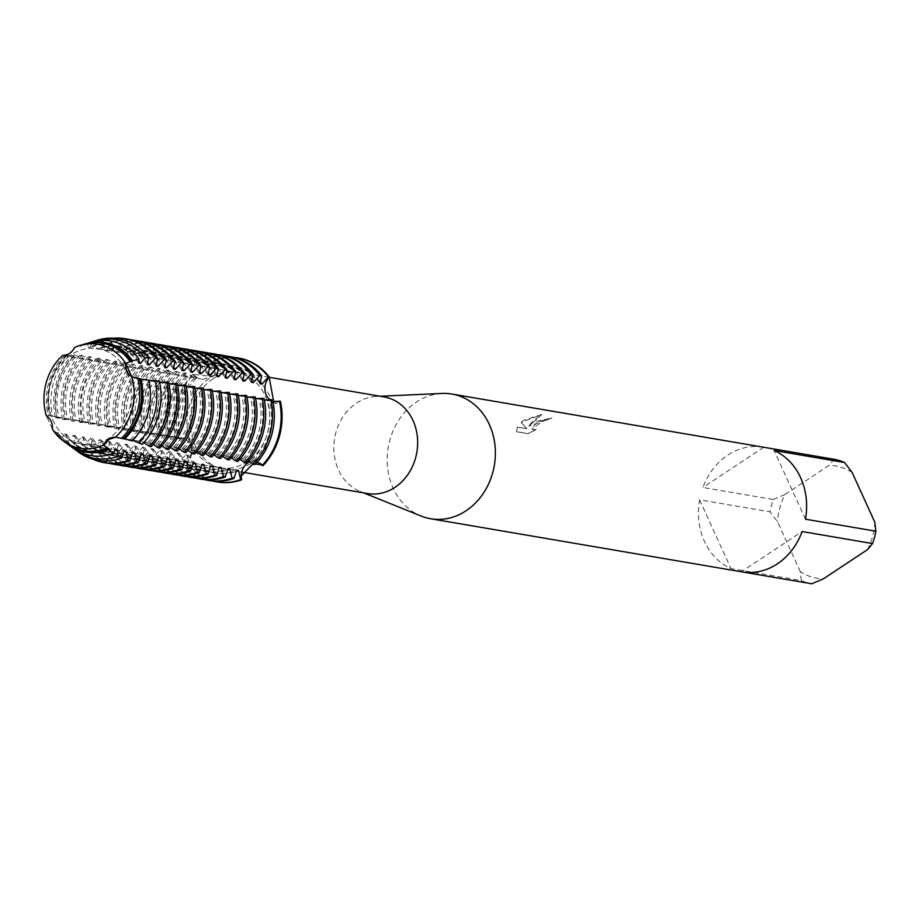 <?xml version="1.0" encoding="UTF-8"?>
<svg xmlns="http://www.w3.org/2000/svg" width="922" height="922" viewBox="0 0 922 922"><rect width="100%" height="100%" fill="white"/><g stroke="black" fill="none" stroke-linecap="round" stroke-linejoin="round"><path stroke-width="0.69" stroke-dasharray="4.61 3.46" d="M71.086 354.843A48.417 41.19 -80.3 0 0 49.039 405.703A48.417 41.19 -80.3 0 0 81.92 444.197A48.417 41.19 -80.3 0 0 109.026 438.088A48.417 41.19 -80.3 0 0 131.074 387.228A48.417 41.19 -80.3 0 0 98.205 348.735A48.417 41.19 -80.3 0 0 71.086 354.843A48.417 41.19 -80.3 0 0 49.039 405.703A48.417 41.19 -80.3 0 0 81.92 444.197A48.417 41.19 -80.3 0 0 109.026 438.088A48.417 41.19 -80.3 0 0 131.074 387.228A48.417 41.19 -80.3 0 0 98.205 348.735A48.417 41.19 -80.3 0 0 71.086 354.843M52.439 429.214L46.365 415.868L52.439 429.203L56.023 432.383L57.902 432.649L57.867 433.928L62.247 437.408L64.713 433.813L66.557 434.135L65.75 440.059L67.894 441.615L73.38 435.288L75.224 435.61L73.61 443.528L75.454 443.851L82.046 436.774L83.89 437.086L82.277 445.015L84.121 445.326L90.713 438.25L92.557 438.572L90.944 446.49L92.788 446.801L99.369 439.725M83.095 421.561L71.317 420.962L76.284 420.397L72.147 419.522L62.65 419.487L66.407 418.553L57.164 418.058L55.378 417.274L58.95 417.435L49.569 415.695A55.608 47.31 99.7 0 1 65.773 355.754L62.731 355.35L70.187 353.541L74.521 347.548L70.187 353.541L62.823 355.362M209.34 378.435A48.417 41.19 -80.3 0 0 187.293 429.295A48.417 41.19 -80.3 0 0 220.162 467.788A48.417 41.19 -80.3 0 0 247.28 461.68A48.417 41.19 -80.3 0 0 269.328 410.82A48.417 41.19 -80.3 0 0 236.458 372.327A48.417 41.19 -80.3 0 0 209.34 378.435A48.417 41.19 -80.3 0 0 187.293 429.295A48.417 41.19 -80.3 0 0 220.162 467.788A48.417 41.19 -80.3 0 0 247.28 461.68A48.417 41.19 -80.3 0 0 269.328 410.82A48.417 41.19 -80.3 0 0 236.458 372.327A48.417 41.19 -80.3 0 0 209.34 378.435M383.99 396.898A49.016 41.709 -80.3 0 0 376.36 396.425A49.016 41.709 -80.3 0 0 356.537 403.075A49.016 41.709 -80.3 0 0 333.856 450.143A49.016 41.709 -80.3 0 0 360.145 491.449A49.016 41.709 -80.3 0 0 367.498 493.535M213.247 378.619A49.016 41.709 -80.3 0 0 190.923 430.113A49.016 41.709 -80.3 0 0 224.196 469.079A49.016 41.709 -80.3 0 0 251.648 462.902A49.016 41.709 -80.3 0 0 273.972 411.408A49.016 41.709 -80.3 0 0 240.688 372.442A49.016 41.709 -80.3 0 0 213.247 378.619M442.076 393.44A63.249 53.81 -80.3 0 0 416.49 402.027A63.249 53.81 -80.3 0 0 387.228 462.752A63.249 53.81 -80.3 0 0 421.147 516.055M533.619 422.011L528.732 426.091L532.225 421.769L541.675 414.508L523.592 420.294L521.045 422.276L526.773 428.603L517.346 427.001L516.481 431.611L528.11 433.605L536.074 429.479L533.308 429.744L531.879 428.799L536.742 422.541L544.026 420.132L546.942 420.098A63.249 53.81 99.7 0 1 551.863 417.92L533.619 422.011M763.162 447.158A63.249 53.81 -80.3 0 0 727.746 455.134A63.249 53.81 -80.3 0 0 702.921 487.484L773.362 499.505A63.249 53.81 -80.3 0 0 770.031 511.837L699.591 499.816A63.249 53.81 -80.3 0 0 730.904 568.54L801.345 580.56A63.249 53.81 -80.3 0 0 811.775 583.787M742.441 571.951L741.334 571.767L802.128 531.545M241.23 476.017L241.679 479.774M150.044 455.41A54.559 46.411 -80.3 0 1 127.213 458.153A54.559 46.411 -80.3 0 1 99.38 439.725L101.224 440.048L99.611 447.965L101.455 448.288L108.035 441.212L109.891 441.523L108.277 449.452L110.433 449.556L116.702 442.687L118.558 442.998L116.944 450.927L119.099 451.042L125.369 444.162L127.224 444.485L125.599 452.402L127.455 452.725L134.036 445.649L135.891 445.96L134.266 453.878L136.122 454.2L142.703 447.124L144.558 447.435L142.933 455.364L145.088 455.48L151.369 448.599L153.225 448.922L151.6 456.839L153.455 457.151L160.036 450.086L161.892 450.397L160.267 458.315L162.122 458.637L168.703 451.561L170.558 451.872L168.933 459.801L171.089 459.917L177.37 453.036L179.214 453.359L177.6 461.277L179.456 461.588L186.037 454.523L187.881 454.834L186.267 462.752L187.189 462.913A62.857 53.476 -80.3 0 0 217.269 481.941A62.857 53.476 -80.3 0 1 187.189 462.913L192.583 450.143L188.203 438.503L176.494 438.768A14.268 12.147 99.7 0 1 190.393 445.153A14.268 12.147 99.7 0 1 190.462 457.992A14.268 12.147 99.7 0 1 187.397 462.694L187.397 462.694A14.268 12.147 -80.3 0 0 191.361 448.057A14.268 12.147 -80.3 0 0 181.934 438.261A14.268 12.147 -80.3 0 0 176.494 438.768L179.064 437.777L168.495 437.547L166.64 437.224L170.397 436.29L157.973 435.749L161.73 434.815L149.306 434.274L153.064 433.34L142.495 433.11L140.64 432.787L144.397 431.853L133.828 431.634L132.146 431.196L135.73 430.378L125.162 430.148L123.479 429.721L127.075 428.903L116.495 428.672L114.812 428.246L119.618 427.785L115.481 426.921L107.828 427.197L106.145 426.759L110.951 426.31L109.096 425.987A54.559 46.411 -80.3 0 1 125.311 366.069L127.155 366.38L123.41 362.427L125.265 362.738L133.978 367.544L135.822 367.855L132.077 363.902L144.489 369.342L140.743 365.377L151.3 370.494M161.096 434.861A54.559 46.411 -80.3 0 1 177.301 374.943L179.156 375.254L175.491 371.508L177.255 371.612L187.823 376.729L184.158 372.995L185.921 373.087L196.49 378.216L192.825 374.47L193.666 374.413A62.857 53.476 -80.3 0 0 176.229 438.86A62.857 53.476 -80.3 0 1 193.666 374.413L211.541 376.383L214.4 375.231L215.01 360.64A14.268 12.147 99.7 0 1 208.775 377.179A14.268 12.147 99.7 0 1 204.938 378.85A14.268 12.147 99.7 0 1 193.839 374.643L193.839 374.643A14.268 12.147 -80.3 0 0 200.777 378.988A14.268 12.147 -80.3 0 0 215.01 360.64L214.008 360.179L211.253 368.443L209.398 368.12L207.196 359.015L205.341 358.704L202.586 366.956L200.742 366.645A54.559 46.411 -80.3 0 1 223.562 363.902L225.417 364.225A54.559 46.411 -80.3 0 0 202.586 366.956M536.143 429.617L528.179 433.743L516.551 431.761L517.415 427.14L526.842 428.742L521.103 422.403L541.733 414.646L528.79 426.229L551.932 418.058A63.099 53.683 -80.3 0 0 547 420.236L544.095 420.271L531.948 428.937L533.365 429.883L536.074 429.479M262.954 465.702L262.782 465.472A14.268 12.147 -80.3 0 0 255.843 461.127A14.268 12.147 -80.3 0 0 250.288 461.68A14.268 12.147 99.7 0 1 262.782 465.472L261.191 464.792M255.578 463.997L254.218 464.215M279.101 401.174L280.127 401.347A14.268 12.147 99.7 0 1 273.465 401.566A14.268 12.147 -80.3 0 0 274.687 401.854A14.268 12.147 -80.3 0 0 280.127 401.347L280.127 401.347A28.766 23.972 -170.7 0 0 280.288 401.439L280.392 401.243M272.958 401.404A14.268 12.147 99.7 0 1 269.996 399.779A14.268 12.147 -80.3 0 0 272.958 401.404M273.673 401.589L275.759 403.709L280.288 401.439M238.418 358.024A62.857 53.476 -80.3 0 0 214.941 360.341A62.857 53.476 -80.3 0 1 238.418 358.024M805.459 519.213L774.134 450.489M867.452 549.673A56.922 48.428 -80.3 0 0 874.851 522.313M801.345 580.56L800.308 571.64A56.922 48.428 -80.3 0 0 823.438 578.797M800.308 571.64L777.626 521.875L770.031 511.837M773.362 499.505L785.025 494.515A56.922 48.428 -80.3 0 0 777.626 521.875M785.025 494.515L829.039 465.391L834.156 459.283M852.182 472.548A56.922 48.428 -80.3 0 0 829.039 465.391M699.591 499.816L730.904 568.54M763.716 447.262L702.921 487.484M65.773 355.754L69.069 355.581L75.166 357.505L72.181 355.154L74.279 354.763L83.833 358.992L80.168 355.247L81.931 355.35L92.5 360.467L88.835 356.722L90.598 356.826L101.155 361.943A54.559 46.411 -80.3 0 0 84.951 421.873L83.095 421.55A54.559 46.411 -80.3 0 1 99.311 361.631M101.166 361.943L97.421 357.99L107.978 363.107L109.822 363.418L106.076 359.465L107.932 359.787L118.489 364.905L114.824 361.159L116.598 361.263L125.311 366.069M135.096 430.424A54.559 46.411 -80.3 0 1 151.3 370.506L153.156 370.817L149.41 366.864L151.266 367.175L159.967 371.981L161.823 372.292L158.077 368.339L159.932 368.65L168.634 373.456L170.489 373.779L166.744 369.814L177.301 374.931M200.731 366.645L198.53 357.54L196.674 357.217L193.92 365.481L192.076 365.17L189.863 356.065L188.019 355.742L185.253 364.006L183.409 363.683L181.196 354.578L179.352 354.267L176.586 362.519L174.742 362.208L172.691 353.426L170.685 352.792L167.919 361.044L166.075 360.733L164.035 351.939L162.018 351.305L159.252 359.568L157.408 359.246L155.196 350.141L153.352 349.83L150.586 358.082L148.742 357.771L146.529 348.666L144.685 348.355L141.93 356.607L140.075 356.295L137.874 347.191L136.018 346.868L133.264 355.131L131.408 354.809L129.207 345.704L127.351 345.393L124.597 353.656L122.741 353.333L120.54 344.229L118.684 343.918L115.93 352.169L114.074 351.858L112.035 343.076L110.018 342.431L107.263 350.694L105.408 350.383L103.368 341.589L101.351 340.956L98.596 349.219L96.741 348.896L95.116 340.967L92.327 341.82L89.93 347.732L88.086 347.421L87.717 343.249L81.908 345.082L81.263 346.257L79.419 345.888L74.532 347.548M151.22 446.64L147.474 442.675L153.236 444.427M159.886 448.115L156.141 444.162L161.903 445.914M168.553 449.59L164.808 445.637L170.57 447.389M177.22 451.065L173.474 447.112L179.237 448.864M185.887 452.552L182.141 448.599L187.904 450.351M194.554 454.027L190.808 450.074L196.57 451.826M203.22 455.503L199.475 451.55L205.226 453.301M211.887 456.989L208.142 453.036L213.892 454.788M220.554 458.465L216.797 454.511L222.559 456.263M229.209 459.94L225.464 455.987L227.319 456.298A54.559 46.411 -80.3 0 0 243.523 396.379L241.679 396.057L246.647 395.492M237.876 461.426L234.13 457.473L239.893 459.225M246.543 462.902L242.797 458.949L248.56 460.7M255.21 464.377L251.464 460.424L253.32 460.735A54.559 46.411 -80.3 0 0 269.524 400.816L267.68 400.494L272.647 399.929M253.32 460.746L257.226 462.176M132.238 440.958L130.14 439.725L132.906 440.278M142.242 444.381L138.807 441.2L143.867 442.618M227.319 456.309L231.226 457.738M264.314 400.044L259.013 399.019L263.98 398.454M255.648 398.569L250.346 397.543L255.313 396.967M238.314 395.607L233.012 394.581L237.98 394.017M229.659 394.132L224.346 393.106L229.313 392.53M220.992 392.657L215.679 391.62L220.646 391.055M212.325 391.17L207.012 390.144L211.979 389.58M203.658 389.695L198.345 388.669L203.313 388.093M194.991 388.22L189.678 387.194L194.657 386.618M186.325 386.733L181.012 385.707L185.99 385.142M177.658 385.258L172.356 384.232L177.324 383.656M168.991 383.783L163.69 382.757L168.657 382.181M272.981 401.519L269.524 400.816M246.981 397.082L243.535 396.379M159.61 382.204L155.023 381.27L159.368 381.086M130.14 439.725A54.559 46.411 -80.3 0 0 146.356 379.795L143.198 379.415M109.096 425.999L97.317 425.399L102.284 424.835L98.147 423.959L88.65 423.924L93.618 423.348L89.48 422.483L81.828 422.76L80.156 422.334L84.951 421.873M49.569 415.695L46.365 415.868M213.42 481.146A62.857 53.476 99.7 0 1 186.267 462.752M214.008 360.179A62.857 53.476 99.7 0 1 234.522 357.482M175.307 438.711A62.857 53.476 99.7 0 1 192.744 374.251M187.881 454.834A54.559 46.411 -80.3 0 0 215.725 473.251A54.559 46.411 -80.3 0 0 235.997 471.488M260.142 381.708A54.559 46.411 -80.3 0 0 234.073 365.7A54.559 46.411 -80.3 0 0 211.253 368.443M196.49 378.216A54.559 46.411 -80.3 0 0 180.274 438.134M251.464 460.424A54.559 46.411 -80.3 0 0 267.68 400.494M186.037 454.523A54.559 46.411 -80.3 0 0 213.869 472.94A54.559 46.411 -80.3 0 0 236.7 470.197M260.062 383.806A54.559 46.411 -80.3 0 0 232.229 365.377A54.559 46.411 -80.3 0 0 209.398 368.12M194.634 377.893A54.559 46.411 -80.3 0 0 178.43 437.823M179.456 461.588A62.857 53.476 -80.3 0 0 209.997 480.696M231.145 356.779A62.857 53.476 -80.3 0 0 207.196 359.015M185.921 373.087A62.857 53.476 -80.3 0 0 168.495 437.547M204.765 479.671A62.857 53.476 99.7 0 1 177.6 461.277M205.341 358.704A62.857 53.476 99.7 0 1 225.867 356.007M166.64 437.224A62.857 53.476 99.7 0 1 184.077 372.776M244.653 459.26A54.559 46.411 -80.3 0 0 260.857 399.33M179.214 453.359A54.559 46.411 -80.3 0 0 207.058 471.776A54.559 46.411 -80.3 0 0 227.342 470.001M251.476 380.221A54.559 46.411 -80.3 0 0 225.417 364.225M187.823 376.729A54.559 46.411 -80.3 0 0 171.607 436.659M242.797 458.949A54.559 46.411 -80.3 0 0 259.013 399.019M177.37 453.036A54.559 46.411 -80.3 0 0 205.203 471.453A54.559 46.411 -80.3 0 0 228.034 468.722M251.406 382.319A54.559 46.411 -80.3 0 0 223.562 363.902M170.789 460.113A62.857 53.476 -80.3 0 0 201.33 479.221M222.479 355.293A62.857 53.476 -80.3 0 0 198.53 357.54M196.098 478.195A62.857 53.476 99.7 0 1 168.933 459.801M196.674 357.217A62.857 53.476 99.7 0 1 217.2 354.532M235.986 457.785A54.559 46.411 -80.3 0 0 252.19 397.855M170.558 451.872A54.559 46.411 -80.3 0 0 198.391 470.301A54.559 46.411 -80.3 0 0 218.675 468.526M242.809 378.746A54.559 46.411 -80.3 0 0 216.751 362.738A54.559 46.411 -80.3 0 0 193.92 365.481M234.13 457.462A54.559 46.411 -80.3 0 0 250.346 397.543M168.703 451.561A54.559 46.411 -80.3 0 0 196.547 469.978A54.559 46.411 -80.3 0 0 219.367 467.235M242.74 380.844A54.559 46.411 -80.3 0 0 214.895 362.427A54.559 46.411 -80.3 0 0 192.076 365.17M162.122 458.637A62.857 53.476 -80.3 0 0 192.663 477.734M213.812 353.818A62.857 53.476 -80.3 0 0 189.863 356.065M187.431 476.709A62.857 53.476 99.7 0 1 160.267 458.315M188.019 355.742A62.857 53.476 99.7 0 1 208.533 353.045M161.892 450.397A54.559 46.411 -80.3 0 0 189.725 468.814A54.559 46.411 -80.3 0 0 210.009 467.051M234.153 377.271A54.559 46.411 -80.3 0 0 208.084 361.263A54.559 46.411 -80.3 0 0 185.253 364.006M225.464 455.987A54.559 46.411 -80.3 0 0 241.679 396.057M160.036 450.086A54.559 46.411 -80.3 0 0 187.881 468.503A54.559 46.411 -80.3 0 0 210.7 465.76M234.073 379.368A54.559 46.411 -80.3 0 0 206.228 360.951A54.559 46.411 -80.3 0 0 183.409 363.683M153.455 457.151A62.857 53.476 -80.3 0 0 183.997 476.259M205.145 352.342A62.857 53.476 -80.3 0 0 181.196 354.578M178.764 475.233A62.857 53.476 99.7 0 1 151.6 456.839M179.352 354.267A62.857 53.476 99.7 0 1 199.867 351.57M218.652 454.823A54.559 46.411 -80.3 0 0 234.868 394.893M153.225 448.922A54.559 46.411 -80.3 0 0 181.058 467.339A54.559 46.411 -80.3 0 0 201.342 465.575M225.487 375.784A54.559 46.411 -80.3 0 0 199.417 359.787A54.559 46.411 -80.3 0 0 176.586 362.519M216.808 454.511A54.559 46.411 -80.3 0 0 233.012 394.581M151.369 448.599A54.559 46.411 -80.3 0 0 179.214 467.016A54.559 46.411 -80.3 0 0 202.033 464.285M225.406 377.882A54.559 46.411 -80.3 0 0 197.562 359.465A54.559 46.411 -80.3 0 0 174.742 362.208M144.789 455.675A62.857 53.476 -80.3 0 0 175.33 474.784M196.478 350.856A62.857 53.476 -80.3 0 0 172.529 353.103M170.097 473.758A62.857 53.476 99.7 0 1 142.933 455.364M170.685 352.792A62.857 53.476 99.7 0 1 191.2 350.095M209.986 453.347A54.559 46.411 -80.3 0 0 226.201 393.417M144.558 447.435A54.559 46.411 -80.3 0 0 172.391 465.864A54.559 46.411 -80.3 0 0 192.675 464.089M216.82 374.309A54.559 46.411 -80.3 0 0 190.75 358.301A54.559 46.411 -80.3 0 0 167.919 361.044M208.142 453.025A54.559 46.411 -80.3 0 0 224.346 393.106M142.703 447.124A54.559 46.411 -80.3 0 0 170.547 465.541A54.559 46.411 -80.3 0 0 193.366 462.798M216.739 376.407A54.559 46.411 -80.3 0 0 188.895 357.99A54.559 46.411 -80.3 0 0 166.075 360.733M136.122 454.2A62.857 53.476 -80.3 0 0 166.663 473.297M187.811 349.38A62.857 53.476 -80.3 0 0 163.862 351.628M161.431 472.271A62.857 53.476 99.7 0 1 134.266 453.878M162.018 351.305A62.857 53.476 99.7 0 1 182.533 348.608M201.319 451.872A54.559 46.411 -80.3 0 0 217.534 391.942M135.891 445.96A54.559 46.411 -80.3 0 0 163.724 464.377A54.559 46.411 -80.3 0 0 184.008 462.613M208.153 372.834A54.559 46.411 -80.3 0 0 182.083 356.826A54.559 46.411 -80.3 0 0 159.252 359.568M199.475 451.55A54.559 46.411 -80.3 0 0 215.679 391.62M134.036 445.649A54.559 46.411 -80.3 0 0 161.88 464.066A54.559 46.411 -80.3 0 0 184.7 461.323M208.072 374.931A54.559 46.411 -80.3 0 0 180.228 356.514A54.559 46.411 -80.3 0 0 157.408 359.246M127.455 452.725A62.857 53.476 -80.3 0 0 157.996 471.822M179.145 347.905A62.857 53.476 -80.3 0 0 155.196 350.141M152.764 470.796A62.857 53.476 99.7 0 1 125.599 452.402M153.352 349.83A62.857 53.476 99.7 0 1 173.866 347.133M192.652 450.385A54.559 46.411 -80.3 0 0 208.868 390.467M127.224 444.485A54.559 46.411 -80.3 0 0 155.057 462.902A54.559 46.411 -80.3 0 0 175.341 461.138M199.486 371.359A54.559 46.411 -80.3 0 0 173.417 355.35A54.559 46.411 -80.3 0 0 150.597 358.093M190.808 450.074A54.559 46.411 -80.3 0 0 207.012 390.144M125.369 444.162A54.559 46.411 -80.3 0 0 153.213 462.59A54.559 46.411 -80.3 0 0 176.033 459.848M199.406 373.445A54.559 46.411 -80.3 0 0 171.561 355.028A54.559 46.411 -80.3 0 0 148.742 357.771M118.788 451.238A62.857 53.476 -80.3 0 0 149.329 470.347M170.478 346.418A62.857 53.476 -80.3 0 0 146.529 348.666M144.097 469.321A62.857 53.476 99.7 0 1 116.944 450.927M144.685 348.355A62.857 53.476 99.7 0 1 165.199 345.658M183.985 448.91A54.559 46.411 -80.3 0 0 200.201 388.98M118.558 442.998A54.559 46.411 -80.3 0 0 146.402 461.426A54.559 46.411 -80.3 0 0 166.675 459.652M190.819 369.872A54.559 46.411 -80.3 0 0 164.75 353.864A54.559 46.411 -80.3 0 0 141.93 356.607M182.141 448.599A54.559 46.411 -80.3 0 0 198.345 388.669M116.702 442.687A54.559 46.411 -80.3 0 0 144.547 461.104A54.559 46.411 -80.3 0 0 167.366 458.361M190.739 371.969A54.559 46.411 -80.3 0 0 162.906 353.552A54.559 46.411 -80.3 0 0 140.075 356.295M110.121 449.763A62.857 53.476 -80.3 0 0 140.663 468.872M161.811 344.943A62.857 53.476 -80.3 0 0 137.874 347.191M135.43 467.834A62.857 53.476 99.7 0 1 108.277 449.452M136.018 346.868A62.857 53.476 99.7 0 1 156.533 344.183M175.318 447.435A54.559 46.411 -80.3 0 0 191.534 387.505M109.891 441.523A54.559 46.411 -80.3 0 0 137.735 459.94A54.559 46.411 -80.3 0 0 158.008 458.176M182.153 368.397A54.559 46.411 -80.3 0 0 156.083 352.388A54.559 46.411 -80.3 0 0 133.264 355.131M173.474 447.112A54.559 46.411 -80.3 0 0 189.678 387.194M108.047 441.212A54.559 46.411 -80.3 0 0 135.88 459.629A54.559 46.411 -80.3 0 0 158.711 456.886M182.072 370.494A54.559 46.411 -80.3 0 0 154.239 352.077A54.559 46.411 -80.3 0 0 131.408 354.809M101.455 448.288A62.857 53.476 -80.3 0 0 132.007 467.385M153.144 343.468A62.857 53.476 -80.3 0 0 129.207 345.704M126.763 466.359A62.857 53.476 99.7 0 1 99.611 447.965M127.351 345.393A62.857 53.476 99.7 0 1 147.866 342.696M166.663 445.948A54.559 46.411 -80.3 0 0 182.867 386.03M101.224 440.048A54.559 46.411 -80.3 0 0 129.068 458.465A54.559 46.411 -80.3 0 0 149.341 456.701M173.486 366.921A54.559 46.411 -80.3 0 0 147.416 350.913A54.559 46.411 -80.3 0 0 124.597 353.656M164.808 445.637A54.559 46.411 -80.3 0 0 181.012 385.707M173.405 369.007A54.559 46.411 -80.3 0 0 145.572 350.591A54.559 46.411 -80.3 0 0 122.741 353.333M92.788 446.801A62.857 53.476 -80.3 0 0 123.341 465.91M144.477 341.981A62.857 53.476 -80.3 0 0 120.54 344.229M118.097 464.884A62.857 53.476 99.7 0 1 90.944 446.49M118.684 343.918A62.857 53.476 99.7 0 1 139.199 341.221M157.996 444.473A54.559 46.411 -80.3 0 0 174.2 384.543M92.557 438.572A54.559 46.411 -80.3 0 0 120.402 456.989A54.559 46.411 -80.3 0 0 140.674 455.214M164.819 365.435A54.559 46.411 -80.3 0 0 138.749 349.426A54.559 46.411 -80.3 0 0 115.93 352.169M156.141 444.162A54.559 46.411 -80.3 0 0 172.356 384.232M90.713 438.25A54.559 46.411 -80.3 0 0 118.546 456.667A54.559 46.411 -80.3 0 0 141.377 453.924M164.738 367.532A54.559 46.411 -80.3 0 0 136.905 349.115A54.559 46.411 -80.3 0 0 114.074 351.858M84.121 445.326A62.857 53.476 -80.3 0 0 114.674 464.434M135.822 340.506A62.857 53.476 -80.3 0 0 111.873 342.753M109.43 463.397A62.857 53.476 99.7 0 1 82.277 445.015M110.018 342.431A62.857 53.476 99.7 0 1 130.532 339.745M56.023 432.383A54.594 46.446 -80.3 0 0 66.695 443.447M83.602 344.39A54.594 46.446 -80.3 0 0 79.419 345.888M149.329 442.998A54.559 46.411 -80.3 0 0 165.534 383.068M83.89 437.086A54.559 46.411 -80.3 0 0 111.735 455.503A54.559 46.411 -80.3 0 0 132.007 453.739M156.152 363.96A54.559 46.411 -80.3 0 0 130.083 347.951A54.559 46.411 -80.3 0 0 107.263 350.694M121.474 438.238A54.559 46.411 -80.3 0 0 137.689 378.32M56.046 432.337A54.559 46.411 -80.3 0 0 83.89 450.754A54.559 46.411 -80.3 0 0 106.71 448.011M130.083 361.62A54.559 46.411 -80.3 0 0 102.238 343.203A54.559 46.411 -80.3 0 0 79.419 345.946M57.902 432.649A54.559 46.411 -80.3 0 0 85.734 451.065M104.094 343.514A54.559 46.411 -80.3 0 0 81.263 346.257M147.474 442.675A54.559 46.411 -80.3 0 0 163.69 382.757M82.046 436.774A54.559 46.411 -80.3 0 0 109.879 455.191A54.559 46.411 -80.3 0 0 132.71 452.448M156.072 366.057A54.559 46.411 -80.3 0 0 128.239 347.64A54.559 46.411 -80.3 0 0 105.408 350.383M67.537 444.058A55.608 47.31 99.7 0 1 57.867 433.928M81.908 345.082A55.608 47.31 99.7 0 1 84.594 344.102M75.454 443.851A62.857 53.476 -80.3 0 0 106.007 462.948M127.155 339.031A62.857 53.476 -80.3 0 0 103.206 341.267M62.247 437.408A58.144 49.465 -80.3 0 0 72.584 447.769M90.587 342.269A58.144 49.465 -80.3 0 0 87.717 343.249M64.713 433.813A54.559 46.411 -80.3 0 0 92.546 452.229A54.559 46.411 -80.3 0 0 115.377 449.498M138.749 363.095A54.559 46.411 -80.3 0 0 110.905 344.678A54.559 46.411 -80.3 0 0 88.086 347.421M93.237 459.329A62.857 53.476 99.7 0 1 73.61 443.528M101.351 340.956A62.857 53.476 99.7 0 1 113.902 338.213M131.996 440.036A54.559 46.411 -80.3 0 0 148.212 380.164M66.557 434.135A54.559 46.411 -80.3 0 0 94.401 452.552A54.559 46.411 -80.3 0 0 114.674 450.777M138.819 360.998A54.559 46.411 -80.3 0 0 112.761 344.989A54.559 46.411 -80.3 0 0 89.93 347.732M140.663 441.511A54.559 46.411 -80.3 0 0 156.867 381.593M75.224 435.61A54.559 46.411 -80.3 0 0 103.068 454.027A54.559 46.411 -80.3 0 0 123.341 452.264M147.485 362.484A54.559 46.411 -80.3 0 0 121.416 346.476A54.559 46.411 -80.3 0 0 98.596 349.219M74.394 449.026A60.31 51.309 99.7 0 1 65.75 440.059M67.894 441.615A61.682 52.485 -80.3 0 0 78.485 452.08M97.582 340.149A61.682 52.485 -80.3 0 0 95.116 340.967M138.807 441.2A54.559 46.411 -80.3 0 0 155.023 381.27M73.38 435.288A54.559 46.411 -80.3 0 0 101.213 453.716A54.559 46.411 -80.3 0 0 124.044 450.973M147.405 364.582A54.559 46.411 -80.3 0 0 119.572 346.153A54.559 46.411 -80.3 0 0 96.741 348.896M64.644 355.708A54.559 46.411 -80.3 0 0 48.44 415.638M64.598 355.696A54.594 46.446 -80.3 0 0 48.382 415.626M66.499 356.03A54.559 46.411 -80.3 0 0 50.284 415.96M73.311 357.194A54.559 46.411 -80.3 0 0 57.106 417.113M69.069 355.581A58.144 49.465 -80.3 0 0 52.635 416.329M75.166 357.505A54.559 46.411 -80.3 0 0 58.95 417.435M55.378 417.274A60.31 51.309 99.7 0 1 72.181 355.154M81.977 358.67A54.559 46.411 -80.3 0 0 65.773 418.6M74.279 354.763A61.682 52.485 -80.3 0 0 57.164 418.058M83.833 358.992A54.559 46.411 -80.3 0 0 67.617 418.911M62.65 419.487A62.857 53.476 99.7 0 1 80.087 355.028M90.644 360.145A54.559 46.411 -80.3 0 0 74.44 420.075M81.931 355.35A62.857 53.476 -80.3 0 0 64.505 419.798M92.5 360.467A54.559 46.411 -80.3 0 0 76.284 420.397M71.317 420.962A62.857 53.476 99.7 0 1 88.754 356.514M90.598 356.826A62.857 53.476 -80.3 0 0 73.161 421.273M79.984 422.437A62.857 53.476 99.7 0 1 97.421 357.99M107.978 363.107A54.559 46.411 -80.3 0 0 91.762 423.037M99.265 358.301A62.857 53.476 -80.3 0 0 81.828 422.76M109.822 363.418A54.559 46.411 -80.3 0 0 93.618 423.348M88.65 423.924A62.857 53.476 99.7 0 1 106.076 359.465M116.645 364.582A54.559 46.411 -80.3 0 0 100.429 424.512M107.932 359.787A62.857 53.476 -80.3 0 0 90.494 424.235M118.489 364.905A54.559 46.411 -80.3 0 0 102.284 424.823M97.317 425.399A62.857 53.476 99.7 0 1 114.743 360.951M116.598 361.263A62.857 53.476 -80.3 0 0 99.161 425.71M127.155 366.38A54.559 46.411 -80.3 0 0 110.951 426.31M105.984 426.874A62.857 53.476 99.7 0 1 123.41 362.427M133.978 367.544A54.559 46.411 -80.3 0 0 117.762 427.474M125.265 362.738A62.857 53.476 -80.3 0 0 107.828 427.197M135.822 367.855A54.559 46.411 -80.3 0 0 119.618 427.785M114.651 428.361A62.857 53.476 99.7 0 1 132.077 363.902M142.645 369.019A54.559 46.411 -80.3 0 0 126.429 428.949M133.932 364.225A62.857 53.476 -80.3 0 0 116.495 428.672M144.489 369.342A54.559 46.411 -80.3 0 0 128.285 429.26M123.306 429.836A62.857 53.476 99.7 0 1 140.743 365.377M142.599 365.7A62.857 53.476 -80.3 0 0 125.162 430.148M153.156 370.817A54.559 46.411 -80.3 0 0 136.952 430.747M131.973 431.312A62.857 53.476 99.7 0 1 149.41 366.864M159.967 371.981A54.559 46.411 -80.3 0 0 143.763 431.911M151.266 367.175A62.857 53.476 -80.3 0 0 133.828 431.634M161.823 372.292A54.559 46.411 -80.3 0 0 145.607 432.222M140.64 432.787A62.857 53.476 99.7 0 1 158.077 368.339M168.634 373.456A54.559 46.411 -80.3 0 0 152.43 433.386M159.932 368.65A62.857 53.476 -80.3 0 0 142.495 433.11M170.489 373.779A54.559 46.411 -80.3 0 0 154.274 433.697M149.306 434.274A62.857 53.476 99.7 0 1 166.744 369.814M168.588 370.137A62.857 53.476 -80.3 0 0 151.162 434.585M179.156 375.254A54.559 46.411 -80.3 0 0 162.94 435.184M157.973 435.749A62.857 53.476 99.7 0 1 175.411 371.301M185.967 376.418A54.559 46.411 -80.3 0 0 169.763 436.348M177.255 371.612A62.857 53.476 -80.3 0 0 159.829 436.06M192.825 374.47L193.839 374.643A28.766 25.655 22.3 0 0 194.3 374.655M213.985 360.467L215.01 360.64A28.766 25.655 22.3 0 0 215.149 360.525M261.756 465.299L262.782 465.472A28.766 8.955 -108 0 0 262.643 465.518M186.382 462.521L187.397 462.694A28.766 10.638 -43.8 0 0 187.558 462.371M175.48 438.595L176.494 438.768A28.766 10.638 -43.8 0 0 176.459 438.699M82.208 355.592L80.168 355.247M90.875 357.079L88.835 356.722M99.541 358.554L97.502 358.209M108.208 360.029L106.157 359.684M116.875 361.516L114.824 361.159M125.53 362.991L123.49 362.646M134.197 364.467L132.157 364.121M142.864 365.942L140.824 365.596M151.531 367.429L149.491 367.083M160.198 368.904L158.158 368.558M168.864 370.379L166.824 370.033M177.531 371.866L175.491 371.508M186.198 373.341L184.158 372.995M207.358 359.338L205.318 358.992M198.691 357.863L196.651 357.505M190.024 356.376L187.984 356.03M181.357 354.901L179.317 354.555M172.691 353.426L170.651 353.08M164.035 351.939L161.984 351.593M155.369 350.464L153.317 350.118M146.702 348.989L144.662 348.643M138.035 347.513L135.995 347.156M129.368 346.027L127.328 345.681M120.701 344.551L118.661 344.206M112.035 343.076L109.995 342.719M103.368 341.589L101.328 341.244M151.139 446.421L149.099 446.075M159.806 447.896L157.766 447.55M168.472 449.371L166.433 449.026M177.139 450.858L175.099 450.501M185.806 452.333L183.766 451.987M194.473 453.808L192.433 453.463M203.14 455.295L201.1 454.938M211.806 456.77L209.755 456.425M220.473 458.246L218.422 457.9M229.129 459.732L227.089 459.375M237.795 461.207L235.755 460.862M246.462 462.683L244.422 462.337M255.129 464.169L253.089 463.812M272.474 400.044L270.434 399.687M263.807 398.558L261.767 398.212M255.14 397.082L253.101 396.737M246.474 395.607L244.434 395.25M237.807 394.12L235.767 393.775M229.152 392.645L227.1 392.299M220.485 391.17L218.433 390.813M211.818 389.683L209.778 389.338M203.151 388.208L201.111 387.862M194.484 386.733L192.444 386.387M185.818 385.246L183.778 384.9M177.151 383.771L175.111 383.425M168.484 382.296L166.444 381.95M75.765 443.643L73.725 443.298M84.432 445.119L82.392 444.773M93.099 446.605L91.059 446.26M101.766 448.08L99.726 447.735M110.433 449.556L108.381 449.21M119.099 451.042L117.048 450.685M127.755 452.518L125.715 452.172M136.421 453.993L134.382 453.647M145.088 455.48L143.048 455.122M153.755 456.955L151.715 456.609M162.422 458.43L160.382 458.084M171.089 459.917L169.049 459.559M179.755 461.392L177.715 461.046M168.853 437.466L166.813 437.12M160.186 435.991L158.146 435.633M151.519 434.504L149.479 434.158M142.852 433.029L140.812 432.683M134.186 431.554L132.146 431.196M125.519 430.067L123.479 429.721M116.852 428.592L114.812 428.246M108.185 427.117L106.145 426.759M99.53 425.63L97.478 425.284M90.863 424.155L88.812 423.809M82.196 422.679L80.156 422.334M73.529 421.193L71.49 420.847M64.863 419.717L62.823 419.372M81.92 444.197L220.162 467.788L81.92 444.197M224.196 469.079L242.693 472.237M360.145 491.449L363.717 492.89M214.4 375.231L204.938 378.85M241.138 476.985L241.322 474.185M269.616 399.48L275.759 403.709M190.462 457.992L192.583 450.143M376.36 396.425L380.21 396.253M240.688 372.442L269.42 377.34M98.205 348.735L236.458 372.327L98.205 348.735M63.664 355.581L200.777 378.988M118.731 437.731L255.843 461.127M150.493 380.659L156.233 381.639M159.16 382.134L164.9 383.114M167.827 383.621L173.567 384.601M176.494 385.096L182.233 386.076M185.149 386.572L190.889 387.551M193.816 388.058L199.555 389.038M202.483 389.533L208.222 390.513M211.15 391.009L216.889 391.988M219.816 392.495L225.556 393.475M228.483 393.971L234.223 394.95M237.15 395.446L242.889 396.425M245.817 396.933L251.556 397.912M254.484 398.408L260.223 399.387M263.15 399.883L268.89 400.863M271.817 401.37L274.687 401.854M50.456 415.822L54.813 416.571M57.74 417.067L63.48 418.046M66.407 418.542L72.147 419.522M75.074 420.029L80.813 421.008M83.741 421.504L89.48 422.483M92.407 422.979L98.147 423.959M101.074 424.466L106.814 425.445M109.741 425.941L115.481 426.921M118.408 427.416L124.147 428.396M127.075 428.903L132.814 429.883M135.741 430.378L141.469 431.358M144.397 431.853L150.136 432.833M153.064 433.34L158.803 434.308M161.73 434.815L167.47 435.795M170.397 436.29L176.137 437.27M179.064 437.766L181.934 438.261M213.869 472.94L215.725 473.251M232.229 365.377L234.073 365.7M205.203 471.453L207.058 471.776M196.547 469.978L198.391 470.301M214.895 362.427L216.751 362.738M187.881 468.503L189.725 468.814M206.228 360.951L208.084 361.263M179.214 467.016L181.058 467.339M197.562 359.465L199.417 359.787M170.547 465.541L172.391 465.864M188.895 357.99L190.75 358.301M161.88 464.066L163.724 464.377M180.228 356.514L182.083 356.826M153.213 462.59L155.057 462.902M171.561 355.028L173.417 355.35M144.547 461.104L146.402 461.426M162.906 353.552L164.75 353.864M135.88 459.629L137.735 459.94M154.239 352.077L156.083 352.388M127.213 458.153L129.068 458.465M145.572 350.591L147.416 350.913M118.546 456.667L120.402 456.989M136.905 349.115L138.749 349.426M83.89 450.754L85.619 451.054M102.238 343.203L103.979 343.491M109.879 455.191L111.735 455.503M128.239 347.64L130.083 347.951M92.546 452.229L94.401 452.552M110.905 344.678L112.761 344.989M101.213 453.716L103.068 454.027M119.572 346.153L121.416 346.476"/><path stroke-width="1.38" d="M109.269 439.275L103.598 445.038A14.268 12.147 99.7 0 1 115.4 437.235L109.269 439.275L115.4 437.235A52.738 44.867 -80.3 0 0 131.765 376.718A14.268 12.147 99.7 0 1 125.692 363.383L131.765 376.718L125.692 363.383A52.738 44.867 -80.3 0 0 74.532 347.548A14.268 12.147 99.7 0 1 62.731 355.35A52.738 44.867 -80.3 0 0 46.365 415.868A14.268 12.147 99.7 0 1 52.439 429.214A52.738 44.867 -80.3 0 0 103.598 445.038L109.269 439.275M242.693 472.237L367.498 493.535A49.016 41.709 -80.3 0 0 394.95 487.358A49.016 41.709 -80.3 0 0 417.274 435.864A49.016 41.709 -80.3 0 0 383.99 396.898L269.42 377.34M363.717 492.89L421.147 516.055A63.249 53.81 -80.3 0 0 430.632 518.752A63.249 53.81 -80.3 0 0 466.048 510.776A63.249 53.81 -80.3 0 0 494.86 444.335A63.249 53.81 -80.3 0 0 451.907 394.051A63.249 53.81 -80.3 0 0 442.076 393.44L380.21 396.253M741.334 571.767A63.249 53.81 -80.3 0 0 741.887 571.859A63.249 53.81 -80.3 0 0 777.304 563.884A63.249 53.81 -80.3 0 0 802.128 531.545L872.569 543.565L867.452 549.673L823.438 578.797L811.775 583.787L742.441 571.951M254.218 464.215L251.879 464.884L241.23 476.017M240.757 479.613A62.857 53.476 99.7 0 1 216.808 481.86L217.73 482.022A62.857 53.476 -80.3 0 1 217.269 481.941A62.857 53.476 -80.3 0 0 241.679 479.774L241.61 479.475A14.268 12.147 99.7 0 1 241.322 474.185A14.268 12.147 99.7 0 1 247.845 462.925A14.268 12.147 99.7 0 1 250.288 461.68A14.268 12.147 -80.3 0 0 241.61 479.475L240.596 479.302L238.556 470.508L236.7 470.197L233.946 478.449L232.09 478.138L229.889 469.033L228.034 468.722L225.279 476.974L223.424 476.662L221.222 467.558L219.367 467.235L216.612 475.498L214.757 475.176L212.556 466.071L210.7 465.76L207.946 474.023L206.09 473.701L203.889 464.596L202.033 464.285L199.279 472.537L197.423 472.225L195.222 463.121L193.366 462.798L190.612 471.061L188.756 470.75L186.555 461.634L184.7 461.323L181.945 469.586L180.09 469.263L177.888 460.159L176.033 459.848L173.278 468.099L171.434 467.788L169.222 458.683L167.366 458.361M261.191 464.792L255.578 463.997M218.595 376.729L225.175 369.653L227.019 369.964L225.406 377.882L227.25 378.204L233.842 371.128L235.686 371.439L234.073 379.368L235.917 379.68L242.509 372.603L244.353 372.926L242.74 380.844L244.584 381.155L251.164 374.09L253.02 374.401L251.406 382.319L253.25 382.642L259.531 375.761L261.687 375.876L260.073 383.806L261.917 384.117L268.198 377.248L269.212 377.421A14.268 12.147 -80.3 0 0 269.996 399.779A14.268 12.147 99.7 0 1 269.616 399.48A14.268 12.147 99.7 0 1 266.228 394.962A14.268 12.147 99.7 0 1 269.212 377.421L273.673 401.589M269.431 377.202A62.857 53.476 -80.3 0 0 238.418 358.024A62.857 53.476 -80.3 0 1 238.879 358.093A62.857 53.476 -80.3 0 1 269.431 377.202M257.226 462.176L262.954 465.702A62.857 53.476 -80.3 0 0 280.392 401.243L272.981 401.519M774.134 450.489L844.575 462.51L852.182 472.548L874.851 522.313L875.9 531.233L805.459 519.213A63.249 53.81 -80.3 0 0 774.134 450.489M872.569 543.565A63.249 53.81 -80.3 0 0 875.9 531.233M844.575 462.51A63.249 53.81 -80.3 0 0 834.156 459.283L763.716 447.262A63.249 53.81 -80.3 0 0 763.162 447.158L451.907 394.051M74.521 347.548L74.521 347.559A52.738 44.867 -80.3 0 1 79.937 345.496L83.602 344.39A54.594 46.446 -80.3 0 1 130.083 361.574L131.927 361.931L132.584 360.767L139.072 359.142L138.749 363.095L140.593 363.418L144.846 358.07L148.626 357.529L147.405 364.582L149.26 364.893L155.541 358.024L157.697 358.128L156.083 366.057M130.083 361.574L125.692 363.383A52.738 44.867 -80.3 0 0 79.937 345.496M124.677 438.941L115.4 437.235A52.738 44.867 -80.3 0 0 131.765 376.718L140.893 379A55.608 47.31 99.7 0 1 124.677 438.941L132.249 440.958A58.144 49.465 -80.3 0 0 148.673 380.221L140.893 379M62.823 355.362L62.731 355.35A52.738 44.867 -80.3 0 0 46.365 415.868L46.388 415.891M143.867 442.618L149.376 446.317L151.22 446.64A62.857 53.476 -80.3 0 0 168.657 382.181L159.61 382.204M153.236 444.427L158.042 447.792L159.886 448.115A62.857 53.476 -80.3 0 0 177.324 383.656L168.991 383.783M161.903 445.914L166.698 449.279L168.553 449.59A62.857 53.476 -80.3 0 0 185.99 385.142L177.658 385.258M170.57 447.389L175.364 450.754L177.22 451.065A62.857 53.476 -80.3 0 0 194.657 386.618L186.325 386.733M179.237 448.864L184.031 452.229L185.887 452.552A62.857 53.476 -80.3 0 0 203.313 388.093L194.991 388.22M187.904 450.351L192.698 453.716L194.554 454.027A62.857 53.476 -80.3 0 0 211.979 389.58L203.658 389.695M196.57 451.826L201.365 455.191L203.22 455.503A62.857 53.476 -80.3 0 0 220.646 391.055L212.325 391.17M205.226 453.301L210.032 456.667L211.887 456.989A62.857 53.476 -80.3 0 0 229.313 392.53L220.992 392.657M213.892 454.788L218.698 458.153L220.554 458.465A62.857 53.476 -80.3 0 0 237.98 394.017L229.659 394.132M222.559 456.263L227.365 459.629L229.209 459.94A62.857 53.476 -80.3 0 0 246.647 395.492L238.314 395.607M231.226 457.738L236.032 461.104L237.876 461.426A62.857 53.476 -80.3 0 0 255.313 396.967L246.981 397.082M239.893 459.225L244.699 462.59L246.543 462.902A62.857 53.476 -80.3 0 0 263.98 398.454L255.648 398.569M248.56 460.7L253.366 464.066L255.21 464.377A62.857 53.476 -80.3 0 0 272.647 399.929L264.314 400.044M167.378 458.361L164.612 466.624L162.768 466.313L160.555 457.208L158.711 456.886L155.945 465.149L153.928 464.504L151.888 455.722L150.044 455.41L147.278 463.662L145.434 463.351L143.221 454.246L141.377 453.924L138.611 462.187L136.767 461.876L134.554 452.771L132.71 452.448L129.944 460.712L128.1 460.389L125.899 451.284L124.044 450.973L121.404 458.165L118.27 456.309L117.221 449.809L115.377 449.498L113.602 453.301L108.554 449.613L108.566 448.334L106.687 448.057L103.598 445.038A52.738 44.867 -80.3 0 1 63.606 441.189L66.695 443.447A54.594 46.446 -80.3 0 0 106.687 448.057M131.996 440.036L142.242 444.381A61.682 52.485 -80.3 0 0 159.368 381.086L148.684 380.256M156.072 366.057L157.927 366.368L164.508 359.292L166.363 359.615L164.738 367.532L166.594 367.855L172.875 360.975L175.03 361.09L173.405 369.019L175.261 369.33L181.542 362.461L183.697 362.565L182.072 370.494L183.927 370.805L190.508 363.729L192.364 364.052L190.739 371.969L192.594 372.292L198.864 365.412L201.019 365.527L199.406 373.445L201.261 373.767L207.531 366.898L209.686 367.002L208.072 374.931L209.916 375.242L216.509 368.166L218.353 368.489L216.739 376.407L218.583 376.718A54.559 46.411 -80.3 0 0 216.82 374.309M148.477 380.187L146.829 379.979M52.439 429.203L52.439 429.214A52.738 44.867 -80.3 0 0 63.606 441.189M262.954 465.702A62.857 53.476 -80.3 0 0 280.392 401.243M217.73 482.022A62.857 53.476 -80.3 0 0 241.679 479.774M279.458 401.093A62.857 53.476 99.7 0 1 262.032 465.541M216.808 481.86A62.857 53.476 99.7 0 1 213.42 481.146M234.522 357.482A62.857 53.476 99.7 0 1 237.957 357.943A62.857 53.476 99.7 0 1 268.498 377.04M235.997 471.488A54.559 46.411 -80.3 0 0 238.544 470.508M261.917 384.117A54.559 46.411 -80.3 0 0 260.142 381.708M232.09 478.138A62.857 53.476 99.7 0 1 208.142 480.385L209.997 480.696A62.857 53.476 -80.3 0 0 233.946 478.449M261.687 375.876A62.857 53.476 -80.3 0 0 231.145 356.779L229.29 356.457A62.857 53.476 99.7 0 1 259.831 375.565M270.791 399.606A62.857 53.476 99.7 0 1 253.366 464.066M208.142 480.385A62.857 53.476 99.7 0 1 204.765 479.671M225.867 356.007A62.857 53.476 99.7 0 1 229.29 356.457M227.342 470.001A54.559 46.411 -80.3 0 0 229.878 469.033M253.25 382.642A54.559 46.411 -80.3 0 0 251.476 380.221M223.424 476.662A62.857 53.476 99.7 0 1 199.475 478.898L201.33 479.221A62.857 53.476 -80.3 0 0 225.279 476.974M253.02 374.401A62.857 53.476 -80.3 0 0 222.479 355.293L220.623 354.982A62.857 53.476 99.7 0 1 251.164 374.09M262.125 398.131A62.857 53.476 99.7 0 1 244.699 462.59M199.475 478.898A62.857 53.476 99.7 0 1 196.098 478.195M217.2 354.532A62.857 53.476 99.7 0 1 220.623 354.982M218.675 468.526A54.559 46.411 -80.3 0 0 221.222 467.558M244.584 381.155A54.559 46.411 -80.3 0 0 242.809 378.746M214.757 475.176A62.857 53.476 99.7 0 1 190.808 477.423L192.663 477.734A62.857 53.476 -80.3 0 0 216.612 475.498M244.353 372.926A62.857 53.476 -80.3 0 0 213.812 353.818L211.956 353.506A62.857 53.476 99.7 0 1 242.509 372.603M253.458 396.656A62.857 53.476 99.7 0 1 236.032 461.104M190.808 477.423A62.857 53.476 99.7 0 1 187.431 476.709M208.533 353.045A62.857 53.476 99.7 0 1 211.956 353.506M210.009 467.051A54.559 46.411 -80.3 0 0 212.556 466.071M235.917 379.68A54.559 46.411 -80.3 0 0 234.153 377.271M206.09 473.701A62.857 53.476 99.7 0 1 182.153 475.948L183.997 476.259A62.857 53.476 -80.3 0 0 207.946 474.023M235.686 371.439A62.857 53.476 -80.3 0 0 205.145 352.342L203.289 352.02A62.857 53.476 99.7 0 1 233.842 371.128M244.803 395.181A62.857 53.476 99.7 0 1 227.365 459.629M182.153 475.948A62.857 53.476 99.7 0 1 178.764 475.233M199.867 351.57A62.857 53.476 99.7 0 1 203.289 352.02M201.342 465.575A54.559 46.411 -80.3 0 0 203.889 464.596M227.25 378.204A54.559 46.411 -80.3 0 0 225.487 375.784M197.423 472.225A62.857 53.476 99.7 0 1 173.486 474.461L175.33 474.784A62.857 53.476 -80.3 0 0 199.279 472.537M227.019 369.964A62.857 53.476 -80.3 0 0 196.478 350.856L194.623 350.544A62.857 53.476 99.7 0 1 225.175 369.653M236.136 393.694A62.857 53.476 99.7 0 1 218.698 458.153M173.486 474.461A62.857 53.476 99.7 0 1 170.097 473.758M191.2 350.095A62.857 53.476 99.7 0 1 194.623 350.544M192.675 464.089A54.559 46.411 -80.3 0 0 195.222 463.121M188.756 470.75A62.857 53.476 99.7 0 1 164.819 472.986L166.663 473.297A62.857 53.476 -80.3 0 0 190.612 471.061M218.353 368.489A62.857 53.476 -80.3 0 0 187.811 349.38L185.967 349.069A62.857 53.476 99.7 0 1 216.509 368.166M227.469 392.219A62.857 53.476 99.7 0 1 210.032 456.667M164.819 472.986A62.857 53.476 99.7 0 1 161.431 472.271M182.533 348.608A62.857 53.476 99.7 0 1 185.967 349.069M184.008 462.613A54.559 46.411 -80.3 0 0 186.555 461.634M209.916 375.242A54.559 46.411 -80.3 0 0 208.153 372.834M180.09 469.263A62.857 53.476 99.7 0 1 156.152 471.511L157.996 471.822A62.857 53.476 -80.3 0 0 181.945 469.586M209.686 367.002A62.857 53.476 -80.3 0 0 179.145 347.905L177.301 347.582A62.857 53.476 99.7 0 1 207.842 366.691M218.802 390.744A62.857 53.476 99.7 0 1 201.365 455.191M156.152 471.511A62.857 53.476 99.7 0 1 152.764 470.796M173.866 347.133A62.857 53.476 99.7 0 1 177.301 347.582M175.341 461.138A54.559 46.411 -80.3 0 0 177.888 460.159M201.261 373.767A54.559 46.411 -80.3 0 0 199.486 371.359M171.434 467.788A62.857 53.476 99.7 0 1 147.485 470.024L149.329 470.347A62.857 53.476 -80.3 0 0 173.278 468.099M201.019 365.527A62.857 53.476 -80.3 0 0 170.478 346.418L168.634 346.107A62.857 53.476 99.7 0 1 199.175 365.216M210.135 389.257A62.857 53.476 99.7 0 1 192.698 453.716M147.485 470.024A62.857 53.476 99.7 0 1 144.097 469.321M165.199 345.658A62.857 53.476 99.7 0 1 168.634 346.107M166.675 459.652A54.559 46.411 -80.3 0 0 169.222 458.683M192.594 372.292A54.559 46.411 -80.3 0 0 190.819 369.872M162.768 466.313A62.857 53.476 99.7 0 1 138.819 468.549L140.663 468.872A62.857 53.476 -80.3 0 0 164.612 466.624M192.364 364.052A62.857 53.476 -80.3 0 0 161.811 344.943L159.967 344.632A62.857 53.476 99.7 0 1 190.508 363.729M201.469 387.782A62.857 53.476 99.7 0 1 184.031 452.229M138.819 468.549A62.857 53.476 99.7 0 1 135.43 467.834M156.533 344.183A62.857 53.476 99.7 0 1 159.967 344.632M158.008 458.176A54.559 46.411 -80.3 0 0 160.555 457.197M183.927 370.805A54.559 46.411 -80.3 0 0 182.153 368.397M154.101 464.826A62.857 53.476 99.7 0 1 130.152 467.074L132.007 467.385A62.857 53.476 -80.3 0 0 155.945 465.149M183.697 362.565A62.857 53.476 -80.3 0 0 153.144 343.468L151.3 343.145A62.857 53.476 99.7 0 1 181.841 362.254M192.802 386.306A62.857 53.476 99.7 0 1 175.364 450.754M130.152 467.074A62.857 53.476 99.7 0 1 126.763 466.359M147.866 342.696A62.857 53.476 99.7 0 1 151.3 343.145M149.341 456.701A54.559 46.411 -80.3 0 0 151.888 455.722M175.261 369.33A54.559 46.411 -80.3 0 0 173.486 366.921M145.434 463.351A62.857 53.476 99.7 0 1 121.485 465.598L123.341 465.91A62.857 53.476 -80.3 0 0 147.278 463.662M175.03 361.09A62.857 53.476 -80.3 0 0 144.477 341.981L142.633 341.67A62.857 53.476 99.7 0 1 173.175 360.779M184.135 384.82A62.857 53.476 99.7 0 1 166.698 449.279M121.485 465.598A62.857 53.476 99.7 0 1 118.097 464.884M139.199 341.221A62.857 53.476 99.7 0 1 142.633 341.67M140.674 455.214A54.559 46.411 -80.3 0 0 143.221 454.246M166.594 367.855A54.559 46.411 -80.3 0 0 164.819 365.435M136.767 461.876A62.857 53.476 99.7 0 1 112.818 464.112L114.674 464.434A62.857 53.476 -80.3 0 0 138.611 462.187M166.363 359.615A62.857 53.476 -80.3 0 0 135.822 340.506L133.967 340.195A62.857 53.476 99.7 0 1 164.508 359.292M175.468 383.345A62.857 53.476 99.7 0 1 158.042 447.792M112.818 464.112A62.857 53.476 99.7 0 1 109.43 463.397M130.532 339.745A62.857 53.476 99.7 0 1 133.967 340.195M121.508 438.25A54.594 46.446 -80.3 0 0 137.712 378.331M132.007 453.739A54.559 46.411 -80.3 0 0 134.554 452.771M157.927 366.368A54.559 46.411 -80.3 0 0 156.152 363.96M123.329 438.561A54.559 46.411 -80.3 0 0 139.533 378.631M85.619 451.054L85.734 451.065A54.559 46.411 -80.3 0 0 108.566 448.334M131.927 361.931A54.559 46.411 -80.3 0 0 104.094 343.514L103.979 343.491M108.554 449.613A55.608 47.31 99.7 0 1 68.378 444.692A55.608 47.31 99.7 0 1 67.537 444.058M84.594 344.102A55.608 47.31 99.7 0 1 85.596 343.779A55.608 47.31 99.7 0 1 132.584 360.767M128.1 460.389A62.857 53.476 99.7 0 1 104.151 462.637L106.007 462.948A62.857 53.476 -80.3 0 0 129.944 460.712M157.697 358.128A62.857 53.476 -80.3 0 0 127.155 339.031L125.3 338.708A62.857 53.476 99.7 0 1 155.841 357.817M68.378 444.692L72.584 447.769A58.144 49.465 -80.3 0 0 113.602 453.301M139.072 359.142A58.144 49.465 -80.3 0 0 90.587 342.269L85.596 343.779M166.801 381.869A62.857 53.476 99.7 0 1 149.376 446.317M104.151 462.637A62.857 53.476 99.7 0 1 93.237 459.329M113.902 338.213A62.857 53.476 99.7 0 1 125.3 338.708M114.674 450.777A54.559 46.411 -80.3 0 0 117.221 449.809M140.593 363.418A54.559 46.411 -80.3 0 0 138.819 360.998M123.341 452.264A54.559 46.411 -80.3 0 0 125.888 451.284M149.26 364.893A54.559 46.411 -80.3 0 0 147.485 362.484M155.219 380.855A60.31 51.309 99.7 0 1 138.415 442.975M118.27 456.309A60.31 51.309 99.7 0 1 76.18 450.409A60.31 51.309 99.7 0 1 74.394 449.026M92.719 341.682A60.31 51.309 99.7 0 1 94.862 340.979A60.31 51.309 99.7 0 1 144.846 358.07M76.18 450.409L78.485 452.08A61.682 52.485 -80.3 0 0 121.404 458.165M148.626 357.529A61.682 52.485 -80.3 0 0 97.582 340.149L94.862 340.979M268.198 377.248L269.212 377.421A28.766 23.972 -170.7 0 0 269.385 377.79M233.969 478.172L231.929 477.815M225.302 476.686L223.262 476.34M216.635 475.21L214.596 474.865M207.969 473.735L205.929 473.378M199.302 472.248L197.262 471.903M190.635 470.773L188.595 470.427M181.968 469.298L179.928 468.941M173.301 467.811L171.262 467.466M164.646 466.336L162.595 465.99M155.979 464.861L153.928 464.504M147.313 463.374L145.273 463.028M138.646 461.899L136.606 461.553M129.979 460.424L127.939 460.078M241.61 479.475L240.596 479.302M157.581 358.37L155.541 358.024M166.248 359.845L164.208 359.499M174.915 361.32L172.875 360.975M183.582 362.807L181.542 362.461M192.249 364.282L190.209 363.936M200.915 365.757L198.864 365.412M209.582 367.244L207.531 366.898M218.237 368.719L216.197 368.374M226.904 370.195L224.864 369.849M235.571 371.681L233.531 371.324M244.238 373.156L242.198 372.811M252.905 374.632L250.865 374.286M261.571 376.118L259.531 375.761M430.632 518.752L741.887 571.859M237.957 357.943L238.879 358.093"/></g></svg>
